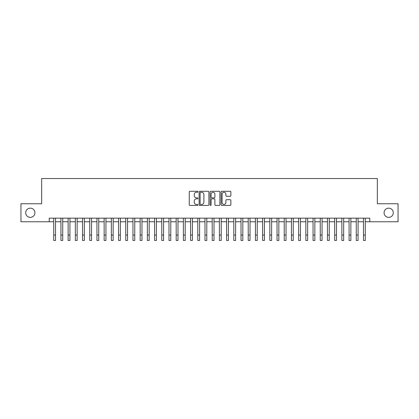 <?xml version="1.0" encoding="UTF-8"?>
<svg xmlns="http://www.w3.org/2000/svg" width="419" height="419" viewBox="0 0 419 419"><rect width="100%" height="100%" fill="white"/><g stroke="black" fill="none" stroke-linecap="round" stroke-linejoin="round"><path stroke-width="0.63" d="M197.972 191.776A0.498 0.498 0 0 0 197.48 191.284L189.969 191.284A0.707 0.707 0 0 0 189.262 191.991L189.262 204.718A0.707 0.707 0 0 0 189.969 205.425L197.48 205.425A0.498 0.498 0 0 0 197.972 204.928A0.498 0.498 0 0 0 197.48 204.435L196.506 204.435A2.263 2.263 0 0 1 194.243 202.173L194.243 201.11A2.263 2.263 0 0 1 196.506 198.847L197.48 198.847A0.498 0.498 0 0 0 197.972 198.355A0.498 0.498 0 0 0 197.48 197.857L196.506 197.857A2.263 2.263 0 0 1 194.243 195.594L194.243 194.536A2.263 2.263 0 0 1 196.506 192.274L197.48 192.274A0.498 0.498 0 0 0 197.972 191.776M384.076 212.758A4.609 4.609 0 0 0 388.685 217.372A4.609 4.609 0 0 0 393.294 212.758A4.609 4.609 0 0 0 388.685 208.149A4.609 4.609 0 0 0 384.076 212.758M25.706 212.758A4.609 4.609 0 0 0 30.315 217.372A4.609 4.609 0 0 0 34.924 212.758A4.609 4.609 0 0 0 30.315 208.149A4.609 4.609 0 0 0 25.706 212.758M230.162 196.265A0.707 0.707 0 0 0 230.869 195.558L230.869 191.991A0.707 0.707 0 0 0 230.162 191.284L221.819 191.284A0.707 0.707 0 0 0 221.112 191.991L221.112 204.718A0.707 0.707 0 0 0 221.819 205.425L230.162 205.425A0.707 0.707 0 0 0 230.869 204.718L230.869 200.402A0.707 0.707 0 0 0 230.162 199.695L226.595 199.695A0.707 0.707 0 0 0 225.888 200.402L225.888 202.545A1.891 1.891 0 0 1 223.997 204.435A1.891 1.891 0 0 1 222.101 202.545L222.101 194.165A1.891 1.891 0 0 1 223.997 192.274A1.891 1.891 0 0 1 225.888 194.165L225.888 195.558A0.707 0.707 0 0 0 226.595 196.265L230.162 196.265M49.222 221.766L20.95 221.766L20.95 203.754L41.659 203.754L41.659 178.541L377.341 178.541L377.341 203.754L398.05 203.754L398.05 221.766L369.778 221.766L369.778 218.163L49.222 218.163L49.222 221.766L53.726 221.766M208.882 191.991A0.707 0.707 0 0 0 208.175 191.284L199.832 191.284A0.707 0.707 0 0 0 199.125 191.991L199.125 204.718A0.707 0.707 0 0 0 199.832 205.425L208.175 205.425A0.707 0.707 0 0 0 208.882 204.718L208.882 191.991M210.825 191.284L219.168 191.284A0.707 0.707 0 0 1 219.875 191.991L219.875 204.718A0.707 0.707 0 0 1 219.168 205.425L215.596 205.425A0.707 0.707 0 0 1 214.889 204.718L214.889 199.554A0.707 0.707 0 0 0 214.182 198.847L211.815 198.847A0.707 0.707 0 0 0 211.108 199.554L211.108 204.928A0.498 0.498 0 0 1 210.616 205.425A0.498 0.498 0 0 1 210.118 204.928L210.118 191.991A0.707 0.707 0 0 1 210.825 191.284M55.528 221.766L60.928 221.766M62.73 221.766L68.135 221.766M69.931 221.766L75.336 221.766M77.138 221.766L82.538 221.766M84.339 221.766L89.745 221.766M91.546 221.766L96.946 221.766M98.748 221.766L104.148 221.766M105.949 221.766L111.354 221.766M113.156 221.766L118.556 221.766M120.358 221.766L125.758 221.766M127.559 221.766L132.964 221.766M134.766 221.766L140.166 221.766M141.968 221.766L147.373 221.766M149.169 221.766L154.574 221.766M156.376 221.766L161.776 221.766M163.578 221.766L168.983 221.766M170.779 221.766L176.184 221.766M177.986 221.766L183.386 221.766M185.188 221.766L190.593 221.766M192.394 221.766L197.794 221.766M199.596 221.766L204.996 221.766M206.797 221.766L212.203 221.766M214.004 221.766L219.404 221.766M221.206 221.766L226.606 221.766M228.407 221.766L233.812 221.766M235.614 221.766L241.014 221.766M242.816 221.766L248.221 221.766M250.017 221.766L255.422 221.766M257.224 221.766L262.624 221.766M264.426 221.766L269.831 221.766M271.627 221.766L277.032 221.766M278.834 221.766L284.234 221.766M286.036 221.766L291.441 221.766M293.242 221.766L298.642 221.766M300.444 221.766L305.844 221.766M307.646 221.766L313.051 221.766M314.852 221.766L320.252 221.766M322.054 221.766L327.454 221.766M329.255 221.766L334.661 221.766M336.462 221.766L341.862 221.766M343.664 221.766L349.069 221.766M350.865 221.766L356.27 221.766M358.072 221.766L363.472 221.766M365.274 221.766L369.778 221.766M200.607 192.274A0.498 0.498 0 0 0 200.114 192.766L200.114 203.938A0.498 0.498 0 0 0 200.607 204.435L201.633 204.435A2.263 2.263 0 0 0 203.896 202.173L203.896 194.536A2.263 2.263 0 0 0 201.633 192.274L200.607 192.274M214.889 194.201A1.891 1.891 0 0 0 212.999 192.305A1.891 1.891 0 0 0 211.108 194.201L211.108 197.15A0.707 0.707 0 0 0 211.815 197.857L214.182 197.857A0.707 0.707 0 0 0 214.889 197.15L214.889 194.201M53.726 235.054L55.528 235.054L55.528 240.459L53.726 240.459L53.726 218.163M55.528 235.054L55.528 218.163M60.928 235.054L62.73 235.054L62.73 240.459L60.928 240.459L60.928 218.163M62.73 235.054L62.73 218.163M68.135 235.054L69.931 235.054L69.931 240.459L68.135 240.459L68.135 218.163M69.931 235.054L69.931 218.163M75.336 235.054L77.138 235.054L77.138 240.459L75.336 240.459L75.336 218.163M77.138 235.054L77.138 218.163M82.538 235.054L84.339 235.054L84.339 240.459L82.538 240.459L82.538 218.163M84.339 235.054L84.339 218.163M89.745 235.054L91.546 235.054L91.546 240.459L89.745 240.459L89.745 218.163M91.546 235.054L91.546 218.163M96.946 235.054L98.748 235.054L98.748 240.459L96.946 240.459L96.946 218.163M98.748 235.054L98.748 218.163M104.148 235.054L105.949 235.054L105.949 240.459L104.148 240.459L104.148 218.163M105.949 235.054L105.949 218.163M111.354 235.054L113.156 235.054L113.156 240.459L111.354 240.459L111.354 218.163M113.156 235.054L113.156 218.163M118.556 235.054L120.358 235.054L120.358 240.459L118.556 240.459L118.556 218.163M120.358 235.054L120.358 218.163M125.758 235.054L127.559 235.054L127.559 240.459L125.758 240.459L125.758 218.163M127.559 235.054L127.559 218.163M132.964 235.054L134.766 235.054L134.766 240.459L132.964 240.459L132.964 218.163M134.766 235.054L134.766 218.163M140.166 235.054L141.968 235.054L141.968 240.459L140.166 240.459L140.166 218.163M141.968 235.054L141.968 218.163M147.373 235.054L149.169 235.054L149.169 240.459L147.373 240.459L147.373 218.163M149.169 235.054L149.169 218.163M154.574 235.054L156.376 235.054L156.376 240.459L154.574 240.459L154.574 218.163M156.376 235.054L156.376 218.163M161.776 235.054L163.578 235.054L163.578 240.459L161.776 240.459L161.776 218.163M163.578 235.054L163.578 218.163M168.983 235.054L170.779 235.054L170.779 240.459L168.983 240.459L168.983 218.163M170.779 235.054L170.779 218.163M176.184 235.054L177.986 235.054L177.986 240.459L176.184 240.459L176.184 218.163M177.986 235.054L177.986 218.163M183.386 235.054L185.188 235.054L185.188 240.459L183.386 240.459L183.386 218.163M185.188 235.054L185.188 218.163M190.593 235.054L192.394 235.054L192.394 240.459L190.593 240.459L190.593 218.163M192.394 235.054L192.394 218.163M197.794 235.054L199.596 235.054L199.596 240.459L197.794 240.459L197.794 218.163M199.596 235.054L199.596 218.163M204.996 235.054L206.797 235.054L206.797 240.459L204.996 240.459L204.996 218.163M206.797 235.054L206.797 218.163M212.203 235.054L214.004 235.054L214.004 240.459L212.203 240.459L212.203 218.163M214.004 235.054L214.004 218.163M219.404 235.054L221.206 235.054L221.206 240.459L219.404 240.459L219.404 218.163M221.206 235.054L221.206 218.163M226.606 235.054L228.407 235.054L228.407 240.459L226.606 240.459L226.606 218.163M228.407 235.054L228.407 218.163M233.812 235.054L235.614 235.054L235.614 240.459L233.812 240.459L233.812 218.163M235.614 235.054L235.614 218.163M241.014 235.054L242.816 235.054L242.816 240.459L241.014 240.459L241.014 218.163M242.816 235.054L242.816 218.163M248.221 235.054L250.017 235.054L250.017 240.459L248.221 240.459L248.221 218.163M250.017 235.054L250.017 218.163M255.422 235.054L257.224 235.054L257.224 240.459L255.422 240.459L255.422 218.163M257.224 235.054L257.224 218.163M262.624 235.054L264.426 235.054L264.426 240.459L262.624 240.459L262.624 218.163M264.426 235.054L264.426 218.163M269.831 235.054L271.627 235.054L271.627 240.459L269.831 240.459L269.831 218.163M271.627 235.054L271.627 218.163M277.032 235.054L278.834 235.054L278.834 240.459L277.032 240.459L277.032 218.163M278.834 235.054L278.834 218.163M284.234 235.054L286.036 235.054L286.036 240.459L284.234 240.459L284.234 218.163M286.036 235.054L286.036 218.163M291.441 235.054L293.242 235.054L293.242 240.459L291.441 240.459L291.441 218.163M293.242 235.054L293.242 218.163M298.642 235.054L300.444 235.054L300.444 240.459L298.642 240.459L298.642 218.163M300.444 235.054L300.444 218.163M305.844 235.054L307.646 235.054L307.646 240.459L305.844 240.459L305.844 218.163M307.646 235.054L307.646 218.163M313.051 235.054L314.852 235.054L314.852 240.459L313.051 240.459L313.051 218.163M314.852 235.054L314.852 218.163M320.252 235.054L322.054 235.054L322.054 240.459L320.252 240.459L320.252 218.163M322.054 235.054L322.054 218.163M327.454 235.054L329.255 235.054L329.255 240.459L327.454 240.459L327.454 218.163M329.255 235.054L329.255 218.163M334.661 235.054L336.462 235.054L336.462 240.459L334.661 240.459L334.661 218.163M336.462 235.054L336.462 218.163M341.862 235.054L343.664 235.054L343.664 240.459L341.862 240.459L341.862 218.163M343.664 235.054L343.664 218.163M349.069 235.054L350.865 235.054L350.865 240.459L349.069 240.459L349.069 218.163M350.865 235.054L350.865 218.163M356.27 235.054L358.072 235.054L358.072 240.459L356.27 240.459L356.27 218.163M358.072 235.054L358.072 218.163M363.472 235.054L365.274 235.054L365.274 240.459L363.472 240.459L363.472 218.163M365.274 235.054L365.274 218.163"/></g></svg>
